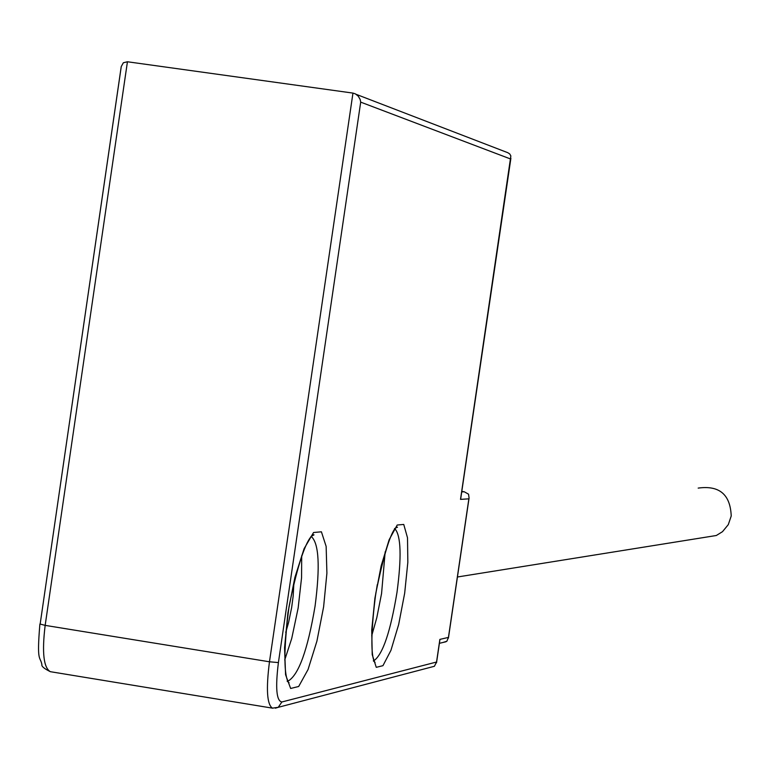 <?xml version="1.0" encoding="UTF-8"?>
<svg xmlns="http://www.w3.org/2000/svg" width="770" height="770" viewBox="0 0 770 770"><rect width="100%" height="100%" fill="white"/><g stroke="black" fill="none" stroke-linecap="round" stroke-linejoin="round"><path stroke-width="1.16" d="M698.169 488.103C719.334 485.158 730.345 494.456 731.221 515.996L728.285 524.639L722.501 531.675L716.312 535.506L704.098 537.46M371.698 635.808L376.79 617.761L381.564 593.554L385.173 551.801M284.717 659.977L291.734 638.446L298.163 607.953L301.57 577.673L301.696 555.642M285.737 632.391L288.596 622.478L291.657 607.52L293.168 596.076L293.928 582.091M374.48 602.15L377.29 584.613M352.958 93.093L127.435 61.764L45.161 625.375L269.471 661.786L352.958 93.093L355.384 93.873L358.233 96.154L360.139 99.426L360.697 102.131L278.403 662.585C275.275 687.851 276.43 700.989 281.878 701.98L436.542 662.027L434.405 666.281L431.749 666.984M461.721 491.905L464.233 491.761L461.798 491.385M439.574 641.439L439.882 639.389L448.438 637.406L446.869 641.246L442.827 642.507M464.233 491.761L468.545 494.186L469.074 498.026L468.863 498.835L460.518 499.374L510.856 155.935L509.759 153.971L507.805 152.701L356.164 94.325M460.855 497.074L460.518 499.374M121.15 67.317L40.175 623.921L121.227 66.615L123.344 62.765L127.435 61.764M374.028 660.622C382.854 654.259 390.515 631.506 396.993 592.371C401.651 557.22 401.016 536.093 395.087 528.971M404.683 593.16L398.677 624.47L390.948 650.323L382.959 665.675L376.261 667.33L372.218 654.664L371.727 629.966L374.913 598.194L381.15 565.892L389.139 539.751L397.204 525.024L403.75 524.437L407.513 537.816L407.831 562.321L404.683 593.16M287.942 681.152C298.616 675.213 307.663 650.169 315.084 606.029C320.204 566.701 318.972 543.553 311.388 536.584M310.993 536.44L313.842 534.948C315.44 534.813 304.958 528.172 289.019 606.683C279.231 682.413 290.3 683.635 288.981 682.653L287.133 681.161M323.612 606.875L316.913 641.15L308.048 669.525L298.683 686.484L290.646 688.467L285.574 674.732L284.563 647.743L287.893 612.91L294.881 577.452L304.073 548.731L313.554 532.513L321.408 531.81L326.143 546.402L326.904 573.169L323.612 606.875M436.542 662.027L439.882 639.389M448.438 637.406L468.863 498.835M510.693 159.034L360.697 102.131M272.83 708.207L272.416 708.14C266.978 704.483 265.997 689.034 269.471 661.786L278.403 662.585M39.905 623.998L45.161 625.375C41.869 652.402 43.601 667.84 50.368 671.69L50.83 671.767M281.878 701.98L278.23 707.322L275.362 708.188M394.49 528.624L397.349 527.161C398.533 528.74 391.68 515.938 375.798 593.275C366.857 662.508 376.232 663.365 374.98 662.306L373.315 660.843M716.312 535.506L457.438 576.99M434.405 666.281L278.23 707.322L272.416 708.14L50.368 671.69C44.179 668.639 41.359 666.281 41.907 664.625C40.155 655.703 36.594 663.268 39.886 624.114M510.895 158.274L460.739 498.556M469.065 498.103L448.429 638.07M439.4 643.316L445.984 641.756M439.863 640.149L436.523 662.778"/></g></svg>
